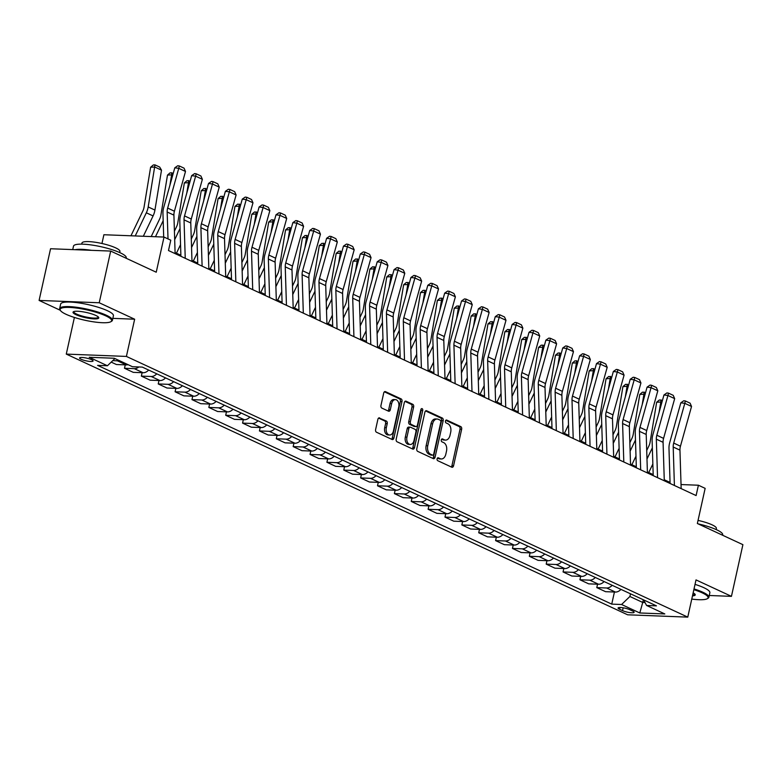 <?xml version="1.0" encoding="UTF-8"?>
<svg xmlns="http://www.w3.org/2000/svg" width="782" height="782" viewBox="0 0 782 782"><rect width="100%" height="100%" fill="white"/><g stroke="black" fill="none" stroke-linecap="round" stroke-linejoin="round"><path stroke-width="1.17" d="M437.099 458.819A1.486 0.978 92.2 0 0 437.705 460.666L451.781 467.206A2.121 1.398 92.2 0 0 452.152 467.294A2.121 1.398 92.2 0 0 453.56 465.789L461.654 429.259A2.121 1.398 92.2 0 0 460.784 426.61L446.708 420.071A1.486 0.978 92.2 0 0 446.454 420.012A1.486 0.978 92.2 0 0 445.466 421.068A1.486 0.978 92.2 0 0 446.082 422.915L447.9 423.766A6.794 4.477 92.2 0 1 450.696 432.221L450.021 435.271A6.794 4.477 92.2 0 1 445.525 440.09A6.794 4.477 92.2 0 1 444.342 439.797L442.524 438.946A1.486 0.978 92.2 0 0 442.27 438.888A1.486 0.978 92.2 0 0 441.283 439.943A1.486 0.978 92.2 0 0 441.889 441.791L443.717 442.641A6.794 4.477 92.2 0 1 446.512 451.097L445.838 454.147A6.794 4.477 92.2 0 1 441.341 458.966A6.794 4.477 92.2 0 1 440.158 458.672L438.34 457.822A1.486 0.978 92.2 0 0 438.076 457.763A1.486 0.978 92.2 0 0 437.099 458.819M81.133 359.27A6.921 1.378 -167.5 0 0 88.483 361.274A6.921 1.378 -167.5 0 0 93.087 360.971A6.921 1.378 -167.5 0 0 91.533 359.671A6.921 1.378 -167.5 0 0 84.173 357.677A6.921 1.378 -167.5 0 0 79.578 357.98A6.921 1.378 -167.5 0 0 81.133 359.27M379.651 417.92A2.121 1.398 92.2 0 0 379.28 417.832A2.121 1.398 92.2 0 0 377.882 419.338L375.604 429.592A2.121 1.398 92.2 0 0 376.484 432.231L392.114 439.494A2.121 1.398 92.2 0 0 392.476 439.582A2.121 1.398 92.2 0 0 393.884 438.076L401.987 401.547A2.121 1.398 92.2 0 0 401.107 398.898L385.477 391.645A2.121 1.398 92.2 0 0 385.115 391.547A2.121 1.398 92.2 0 0 383.708 393.053L380.961 405.438A2.121 1.398 92.2 0 0 381.831 408.077L388.527 411.185A2.121 1.398 92.2 0 0 388.889 411.273A2.121 1.398 92.2 0 0 390.296 409.768L391.655 403.629A5.679 3.734 92.2 0 1 395.418 399.612A5.679 3.734 92.2 0 1 398.742 406.923L393.414 430.98A5.679 3.734 92.2 0 1 389.651 434.997A5.679 3.734 92.2 0 1 386.328 427.686L387.217 423.678A2.121 1.398 92.2 0 0 386.337 421.029L378.908 417.901M709.264 595.493L731.444 596.353L742.9 544.663L697.358 523.51L705.149 488.359L698.404 485.221L696.107 495.563L168.482 250.533L170.779 240.201L164.025 237.063L103.898 234.737L101.953 243.495M112.843 318.362L134.651 319.212L99.226 302.761L110.692 251.071L156.234 272.214L164.025 237.063M134.651 319.212L126.401 356.426L687.769 617.125L627.633 614.799L66.275 354.099L126.401 356.426M731.444 596.353L696.019 579.902L687.769 617.125M416.796 448.721A2.121 1.398 92.2 0 0 417.676 451.361L433.306 458.623A2.121 1.398 92.2 0 0 433.668 458.711A2.121 1.398 92.2 0 0 435.075 457.206L443.179 420.677A2.121 1.398 92.2 0 0 442.299 418.028L426.669 410.775A2.121 1.398 92.2 0 0 426.307 410.677A2.121 1.398 92.2 0 0 424.9 412.182L416.796 448.721M412.71 449.054L397.08 441.801A2.121 1.398 92.2 0 1 396.2 439.152L404.304 402.622A2.121 1.398 92.2 0 1 405.711 401.117A2.121 1.398 92.2 0 1 406.073 401.205L412.769 404.314A2.121 1.398 92.2 0 1 413.639 406.953L410.355 421.772A2.121 1.398 92.2 0 0 411.234 424.421L415.662 426.483A2.121 1.398 92.2 0 0 416.034 426.571A2.121 1.398 92.2 0 0 417.441 425.066L420.863 409.641A1.486 0.978 92.2 0 1 421.85 408.585A1.486 0.978 92.2 0 1 422.72 410.501L414.48 447.646A2.121 1.398 92.2 0 1 413.072 449.151A2.121 1.398 92.2 0 1 412.71 449.054M99.226 302.761L39.1 300.435L50.556 248.744L110.692 251.071M632.628 611.025L629.657 609.647A6.696 1.339 -167.5 0 0 622.531 607.712A6.696 1.339 -167.5 0 0 618.073 608.005A6.696 1.339 -167.5 0 0 619.579 609.256L622.55 610.634A6.696 1.339 -167.5 0 0 629.676 612.57A6.696 1.339 -167.5 0 0 634.134 612.277A6.696 1.339 -167.5 0 0 632.628 611.025M643.527 599.862L646.597 605.473L656.43 605.855L142.295 367.1L132.461 366.719L114.25 358.254L89.216 357.286L107.437 365.751L97.603 365.37L611.739 604.124L621.573 604.506L629.911 596.49L630.497 593.812M646.597 605.473L664.817 613.938L639.793 612.971L621.573 604.506M74.398 317.453L66.275 354.099M39.1 300.435L60.292 310.278M670.047 482.435L664.26 479.747M653.185 474.606L647.388 471.908M636.313 466.766L630.517 464.078M619.442 458.936L613.655 456.248M602.58 451.106L596.783 448.409M585.708 443.267L579.912 440.579M568.846 435.437L563.05 432.749M551.975 427.607L546.178 424.909M535.103 419.768L529.316 417.08M518.241 411.938L512.445 409.25M501.37 404.099L495.573 401.41M484.508 396.269L478.711 393.581M467.636 388.439L461.839 385.741M450.764 380.599L444.978 377.911M433.902 372.77L428.106 370.082M417.031 364.94L411.234 362.242M400.159 357.1L394.372 354.412M383.297 349.271L377.501 346.582M366.426 341.441L360.629 338.743M349.564 333.601L343.767 330.913M332.692 325.771L326.896 323.083M315.82 317.932L310.034 315.244M298.959 310.102L293.162 307.414M282.087 302.272L276.29 299.574M265.225 294.433L259.428 291.745M248.353 286.603L242.557 283.915M231.482 278.773L225.695 276.075M214.62 270.934L208.823 268.246M197.748 263.104L191.952 260.416M180.877 255.274L175.09 252.576M698.404 485.221L681.024 484.557M643.322 599.765L642.726 602.443L644.984 602.531M629.911 596.49L642.726 602.443L639.793 612.971M614.427 592.023L611.739 604.124M597.556 584.193L596.793 587.614L605.571 591.681L615.405 592.062A8.651 6.276 -65.1 0 0 620.957 589.384M580.684 576.363L579.931 579.775L588.699 583.851L598.533 584.232A8.651 6.276 -65.1 0 0 604.095 581.554M563.822 568.524L563.06 571.945L571.828 576.021L581.661 576.402A8.651 6.276 -65.1 0 0 587.223 573.714M546.95 560.694L546.198 564.115L554.966 568.182L564.799 568.563A8.651 6.276 -65.1 0 0 570.352 565.885M530.079 552.864L529.326 556.276L538.094 560.352L547.928 560.733A8.651 6.276 -65.1 0 0 553.49 558.055M513.217 545.025L512.454 548.446L521.232 552.522L531.056 552.894A8.651 6.276 -65.1 0 0 536.618 550.215M496.345 537.195L495.593 540.606L504.361 544.683L514.194 545.064A8.651 6.276 -65.1 0 0 519.756 542.385M479.483 529.355L478.721 532.777L487.489 536.853L497.323 537.234A8.651 6.276 -65.1 0 0 502.885 534.556M462.612 521.526L461.849 524.947L470.627 529.013L480.461 529.394A8.651 6.276 -65.1 0 0 486.013 526.716M445.74 513.696L444.987 517.107L453.755 521.183L463.589 521.565A8.651 6.276 -65.1 0 0 469.151 518.886M428.878 505.856L428.116 509.278L436.894 513.354L446.718 513.735A8.651 6.276 -65.1 0 0 452.279 511.057M412.006 498.026L411.254 501.448L420.022 505.514L429.856 505.895A8.651 6.276 -65.1 0 0 435.408 503.217M395.145 490.197L394.382 493.608L403.15 497.684L412.984 498.066A8.651 6.276 -65.1 0 0 418.546 495.387M378.273 482.357L377.51 485.778L386.288 489.855L396.122 490.236A8.651 6.276 -65.1 0 0 401.674 487.548M361.401 474.527L360.649 477.949L369.417 482.015L379.25 482.396A8.651 6.276 -65.1 0 0 384.812 479.718M344.539 466.698L343.777 470.109L352.545 474.185L362.379 474.566A8.651 6.276 -65.1 0 0 367.941 471.888M327.668 458.858L326.915 462.279L335.683 466.355L345.517 466.727A8.651 6.276 -65.1 0 0 351.069 464.049M310.796 451.028L310.043 454.44L318.812 458.516L328.645 458.897A8.651 6.276 -65.1 0 0 334.207 456.219M293.934 443.189L293.172 446.61L301.95 450.686L311.774 451.067A8.651 6.276 -65.1 0 0 317.336 448.389M277.063 435.359L276.31 438.78L285.078 442.847L294.912 443.228A8.651 6.276 -65.1 0 0 300.474 440.549M260.201 427.529L259.438 430.941L268.206 435.017L278.04 435.398A8.651 6.276 -65.1 0 0 283.602 432.72M243.329 419.69L242.567 423.111L251.345 427.187L261.178 427.568A8.651 6.276 -65.1 0 0 266.73 424.89M226.457 411.86L225.705 415.281L234.473 419.348L244.307 419.729A8.651 6.276 -65.1 0 0 249.869 417.05M209.596 404.03L208.833 407.442L217.611 411.518L227.435 411.899A8.651 6.276 -65.1 0 0 232.997 409.221M192.724 396.191L191.971 399.612L200.739 403.688L210.573 404.069A8.651 6.276 -65.1 0 0 216.125 401.381M175.852 388.361L175.1 391.782L183.868 395.848L193.701 396.23A8.651 6.276 -65.1 0 0 199.263 393.551M158.99 380.531L158.228 383.942L167.006 388.019L176.84 388.4A8.651 6.276 -65.1 0 0 182.392 385.722M142.119 372.691L141.366 376.113L150.134 380.179L159.968 380.56A8.651 6.276 -65.1 0 0 165.53 377.882M125.257 364.862L124.494 368.273L133.263 372.349L143.096 372.731A8.651 6.276 -65.1 0 0 148.658 370.052M111.22 362.115L116.401 364.52L126.234 364.901A8.651 6.276 -65.1 0 0 128.043 364.666M596.793 587.614L606.627 587.996A8.651 6.276 -65.1 0 0 612.189 585.307M579.931 579.775L589.765 580.156A8.651 6.276 -65.1 0 0 595.317 577.478M563.06 571.945L572.893 572.326A8.651 6.276 -65.1 0 0 578.455 569.648M546.198 564.115L556.022 564.487A8.651 6.276 -65.1 0 0 561.584 561.808M529.326 556.276L539.16 556.657A8.651 6.276 -65.1 0 0 544.712 553.979M512.454 548.446L522.288 548.827A8.651 6.276 -65.1 0 0 527.85 546.149M495.593 540.606L505.426 540.988A8.651 6.276 -65.1 0 0 510.978 538.309M478.721 532.777L488.555 533.158A8.651 6.276 -65.1 0 0 494.116 530.479M461.849 524.947L471.683 525.328A8.651 6.276 -65.1 0 0 477.245 522.65M444.987 517.107L454.821 517.489A8.651 6.276 -65.1 0 0 460.373 514.81M428.116 509.278L437.949 509.659A8.651 6.276 -65.1 0 0 443.511 506.98M411.254 501.448L421.078 501.829A8.651 6.276 -65.1 0 0 426.64 499.141M394.382 493.608L404.216 493.989A8.651 6.276 -65.1 0 0 409.778 491.311M377.51 485.778L387.344 486.16A8.651 6.276 -65.1 0 0 392.906 483.481M360.649 477.949L370.482 478.32A8.651 6.276 -65.1 0 0 376.034 475.642M343.777 470.109L353.611 470.49A8.651 6.276 -65.1 0 0 359.173 467.812M326.915 462.279L336.739 462.661A8.651 6.276 -65.1 0 0 342.301 459.982M310.043 454.44L319.877 454.821A8.651 6.276 -65.1 0 0 325.429 452.143M293.172 446.61L303.005 446.991A8.651 6.276 -65.1 0 0 308.567 444.313M276.31 438.78L286.144 439.161A8.651 6.276 -65.1 0 0 291.696 436.483M259.438 430.941L269.272 431.322A8.651 6.276 -65.1 0 0 274.834 428.644M242.567 423.111L252.4 423.492A8.651 6.276 -65.1 0 0 257.962 420.814M225.705 415.281L235.538 415.662A8.651 6.276 -65.1 0 0 241.091 412.974M208.833 407.442L218.667 407.823A8.651 6.276 -65.1 0 0 224.229 405.144M191.971 399.612L201.795 399.993A8.651 6.276 -65.1 0 0 207.357 397.315M175.1 391.782L184.933 392.153A8.651 6.276 -65.1 0 0 190.495 389.475M158.228 383.942L168.062 384.324A8.651 6.276 -65.1 0 0 173.624 381.645M141.366 376.113L151.2 376.494A8.651 6.276 -65.1 0 0 156.752 373.816M124.494 368.273L134.328 368.654A8.651 6.276 -65.1 0 0 138.834 366.963M112.745 360.639L117.456 360.825A8.651 6.276 -65.1 0 0 119.265 360.59M114.905 358.567L107.437 365.751M437.431 458.096L438.536 458.604A6.794 4.477 92.2 0 0 439.709 458.897L441.341 458.966M445.525 440.09L443.893 440.022A6.794 4.477 92.2 0 1 442.72 439.728L441.615 439.22M451.253 466.962A2.121 1.398 92.2 0 0 451.928 465.73L460.031 429.191A2.121 1.398 92.2 0 0 459.151 426.552L445.799 420.345M432.778 458.379A2.121 1.398 92.2 0 0 433.453 457.147L441.556 420.608A2.121 1.398 92.2 0 0 440.677 417.969L425.574 410.951M432.475 455.104A1.486 0.978 92.2 0 0 432.729 455.163A1.486 0.978 92.2 0 0 433.717 454.117L440.833 422.045A1.486 0.978 92.2 0 0 440.217 420.198L438.291 419.299A6.794 4.477 92.2 0 0 437.118 419.015A6.794 4.477 92.2 0 0 432.612 423.824L427.754 445.75A6.794 4.477 92.2 0 0 430.559 454.215L432.475 455.104L430.853 455.046A1.486 0.978 92.2 0 0 431.107 455.104A1.486 0.978 92.2 0 0 431.371 455.065M437.118 419.015L435.496 418.947A6.794 4.477 92.2 0 0 430.99 423.766L432.612 423.824M430.853 455.046L428.927 454.147A6.794 4.477 92.2 0 1 426.131 445.681L430.99 423.766M404.978 401.391L411.137 404.245L412.769 404.314M414.783 426.444A2.121 1.398 92.2 0 1 414.411 426.503A2.121 1.398 92.2 0 1 414.04 426.415L409.602 424.352A2.121 1.398 92.2 0 1 408.732 421.713L412.016 406.894A2.121 1.398 92.2 0 0 411.137 404.245M412.182 448.809A2.121 1.398 92.2 0 0 412.857 447.578L421.087 410.433A1.486 0.978 92.2 0 0 421.009 409.211M406.943 437.148A5.679 3.734 92.2 0 0 410.267 444.469A5.679 3.734 92.2 0 0 414.03 440.442L415.916 431.967A2.121 1.398 92.2 0 0 415.037 429.318L410.599 427.255A2.121 1.398 92.2 0 0 410.227 427.168A2.121 1.398 92.2 0 0 408.83 428.673L406.943 437.148L405.32 437.089A5.679 3.734 92.2 0 0 408.644 444.401L410.267 444.469M408.976 427.197A2.121 1.398 92.2 0 0 408.605 427.109A2.121 1.398 92.2 0 0 407.197 428.614L408.83 428.673M405.32 437.089L407.197 428.614M389.651 434.997L388.028 434.939A5.679 3.734 92.2 0 1 384.705 427.617L385.594 423.609A2.121 1.398 92.2 0 0 384.715 420.97L378.556 418.106M395.418 399.612L393.796 399.543A5.679 3.734 92.2 0 0 390.032 403.571L391.655 403.629M387.999 410.941A2.121 1.398 92.2 0 0 388.674 409.709L390.032 403.571M391.577 439.249A2.121 1.398 92.2 0 0 392.261 438.018L400.355 401.479A2.121 1.398 92.2 0 0 399.485 398.84L384.382 391.821M652.853 464L648.747 472.543M652.344 447.851L646.988 459.024M661.846 402.515L660.79 402.026L659.079 412.427M661.005 399.876L660.79 402.026L656.655 402.241L659.353 399.964L662.403 400.531M646.714 450.52L648.855 446.063A10.811 7.84 -65.1 0 0 650.096 442.162L656.655 402.241M674.407 485.485L673.204 447.011A10.811 7.84 114.9 0 1 673.703 443.071L684.797 403.336L680.829 402.808L669.734 442.544A16.207 11.759 -65.1 0 0 668.981 448.448L670.086 483.481M681.161 488.623L679.949 450.139A10.811 7.84 114.9 0 1 680.448 446.209L691.542 406.464L684.797 403.336L685.364 400.971L690.086 403.16L691.542 406.464M680.829 402.808L683.771 400.755L685.364 400.971M635.981 456.16L631.885 464.713M635.473 440.022L630.116 451.194M644.984 394.685L643.928 394.196L642.217 404.597M644.143 392.046L643.928 394.196L639.793 394.411L642.481 392.134L645.541 392.691M629.852 442.69L631.983 438.233A10.811 7.84 -65.1 0 0 633.225 434.333L639.793 394.411M619.109 448.33L615.014 456.874M618.611 432.192L613.244 443.365M628.112 386.855L627.056 386.367L625.346 396.757M627.272 384.206L627.056 386.367L622.922 386.582L625.62 384.294L628.669 384.861M612.98 434.851L615.121 430.403A10.811 7.84 -65.1 0 0 616.363 426.493L622.922 386.582M602.248 440.501L598.142 449.044M601.739 424.352L596.383 435.525M611.25 379.016L610.195 378.527L608.484 388.928M610.4 376.377L610.195 378.527L606.06 378.742L608.748 376.465L611.807 377.022M596.109 427.021L598.25 422.563A10.811 7.84 -65.1 0 0 599.491 418.663L606.06 378.742M657.545 477.655L656.333 439.171A10.811 7.84 114.9 0 1 656.831 435.242L667.926 395.497L663.957 394.969L652.862 434.714A16.207 11.759 -65.1 0 0 652.12 440.608L653.214 475.642M664.289 480.783L663.077 442.309A10.811 7.84 114.9 0 1 663.576 438.379L674.671 398.634L667.926 395.497L668.493 393.141L673.214 395.33L674.671 398.634M663.957 394.969L666.909 392.926L668.493 393.141M640.673 469.816L639.471 431.341A10.811 7.84 114.9 0 1 639.969 427.412L651.054 387.667L647.085 387.139L635.991 426.874A16.207 11.759 -65.1 0 0 635.248 432.778L636.343 467.812M647.418 472.954L646.215 434.479A10.811 7.84 114.9 0 1 646.714 430.54L657.809 390.805L651.054 387.667L651.631 385.301L656.352 387.501L657.809 390.805M647.085 387.139L650.038 385.086L651.631 385.301M623.801 461.986L622.599 423.512A10.811 7.84 114.9 0 1 623.098 419.572L634.192 379.837L630.224 379.299L619.129 419.044A16.207 11.759 -65.1 0 0 618.376 424.949L619.481 459.982M630.556 465.124L629.344 426.64A10.811 7.84 114.9 0 1 629.842 422.71L640.937 382.965L634.192 379.837L634.759 377.471L639.481 379.661L640.937 382.965M630.224 379.299L633.176 377.256L634.759 377.471M585.376 432.661L581.28 441.214M584.868 416.523L579.511 427.695M594.379 371.186L593.323 370.697L591.612 381.098M593.538 368.547L593.323 370.697L589.188 370.912L591.886 368.625L594.936 369.192M579.247 419.191L581.378 414.734A10.811 7.84 -65.1 0 0 582.619 410.824L589.188 370.912M606.94 454.156L605.727 415.672A10.811 7.84 114.9 0 1 606.226 411.743L617.321 371.997L613.352 371.47L602.257 411.215A16.207 11.759 -65.1 0 0 601.514 417.109L602.609 452.143M613.684 457.284L612.482 418.81A10.811 7.84 114.9 0 1 612.98 414.88L624.075 375.135L617.321 371.997L617.888 369.632L622.619 371.831L624.075 375.135M613.352 371.47L616.304 369.427L617.888 369.632M691.767 599.08A26.373 5.269 -167.5 0 0 707.319 598.689A26.373 5.269 -167.5 0 0 702.177 592.824A26.373 5.269 -167.5 0 0 693.849 589.677M694.015 588.914A27.018 5.396 12.5 0 1 702.803 592.218A27.018 5.396 12.5 0 1 708.863 597.282A27.018 5.396 12.5 0 1 708.072 598.24L707.319 598.689M698.091 523.852A27.018 5.396 12.5 0 1 716.644 529.776A27.018 5.396 12.5 0 1 722.705 534.839L722.617 535.24M698.043 520.401A19.452 3.89 12.5 0 1 712.011 524.8A19.452 3.89 12.5 0 1 716.38 528.446L716.136 529.541M695.032 584.369A27.018 5.396 12.5 0 1 703.81 587.673A27.018 5.396 12.5 0 1 709.87 592.736L708.863 597.282M693.145 592.873A13.186 2.639 12.5 0 1 695.071 594.33A13.186 2.639 12.5 0 1 692.481 595.874M692.666 595.024A12.541 2.502 -167.5 0 0 694.729 594.154A12.541 2.502 -167.5 0 0 694.729 593.939M66.069 314.305A26.373 5.269 -167.5 0 0 91.562 321.529A26.373 5.269 -167.5 0 0 110.868 321.705A26.373 5.269 -167.5 0 0 105.726 315.84A26.373 5.269 -167.5 0 0 75.228 307.893A26.373 5.269 -167.5 0 0 60.458 310.532A26.373 5.269 -167.5 0 0 66.069 314.305M60.458 310.532L59.97 309.799A27.018 5.396 12.5 0 1 59.657 308.597A27.018 5.396 12.5 0 1 77.623 307.424A27.018 5.396 12.5 0 1 106.352 315.234A27.018 5.396 12.5 0 1 112.413 320.297A27.018 5.396 12.5 0 1 111.621 321.246L110.868 321.705M75.981 314.687A13.186 2.639 12.5 0 1 73.41 311.754A13.186 2.639 12.5 0 1 83.068 311.842A13.186 2.639 12.5 0 1 95.815 315.449A13.186 2.639 12.5 0 1 98.62 317.336A13.186 2.639 12.5 0 1 91.24 318.655A13.186 2.639 12.5 0 1 75.981 314.687M73.879 311.539A12.541 2.502 -167.5 0 0 73.801 311.735A12.541 2.502 -167.5 0 0 76.607 314.081A12.541 2.502 -167.5 0 0 89.94 317.707A12.541 2.502 -167.5 0 0 98.278 317.16A12.541 2.502 -167.5 0 0 98.278 316.954M72.736 249.595L73.498 246.154A27.018 5.396 12.5 0 1 91.465 244.981A27.018 5.396 12.5 0 1 120.193 252.791A27.018 5.396 12.5 0 1 126.264 257.855L126.166 258.255M81.699 244.131L81.944 243.036A19.452 3.89 12.5 0 1 94.876 242.195A19.452 3.89 12.5 0 1 115.56 247.816A19.452 3.89 12.5 0 1 119.929 251.462L119.685 252.557M59.657 308.597L60.664 304.051A27.018 5.396 12.5 0 1 78.63 302.878A27.018 5.396 12.5 0 1 107.359 310.689A27.018 5.396 12.5 0 1 113.419 315.752L112.413 320.297M75.101 249.693A27.018 5.396 12.5 0 1 91.514 250.328M568.514 424.831L564.409 433.375M568.006 408.693L562.649 419.856M577.507 363.356L576.451 362.858L574.741 373.258M576.666 360.707L576.451 362.858L572.316 363.083L575.014 360.795L578.064 361.362M562.375 411.352L564.516 406.894A10.811 7.84 -65.1 0 0 565.757 402.994L572.316 363.083M551.642 417.002L547.537 425.545M551.134 400.853L545.777 412.026M560.645 355.517L559.589 355.028L557.879 365.429M559.804 352.877L559.589 355.028L555.455 355.243L558.143 352.965L561.202 353.523M545.513 403.522L547.644 399.064A10.811 7.84 -65.1 0 0 548.886 395.164L555.455 355.243M534.771 409.162L530.675 417.715M534.272 393.023L528.906 404.196M543.773 347.687L542.718 347.198L541.007 357.599M542.933 345.048L542.718 347.198L538.583 347.413L541.281 345.126L544.331 345.693M528.642 395.682L530.783 391.235A10.811 7.84 -65.1 0 0 532.014 387.325L538.583 347.413M517.909 401.332L513.803 409.876M517.401 385.184L512.044 396.357M526.912 339.847L525.856 339.359L524.145 349.759M526.061 337.208L525.856 339.359L521.711 339.574L524.409 337.296L527.459 337.863M511.77 387.852L513.911 383.395A10.811 7.84 -65.1 0 0 515.152 379.495L521.711 339.574M501.037 393.493L496.941 402.046M500.529 377.354L495.172 388.527M510.04 332.018L508.984 331.529L507.274 341.93M509.199 329.378L508.984 331.529L504.849 331.744L507.547 329.466L510.597 330.024M494.908 380.023L497.039 375.565A10.811 7.84 -65.1 0 0 498.281 371.665L504.849 331.744M590.068 446.317L588.866 407.842A10.811 7.84 114.9 0 1 589.364 403.913L600.459 364.168L596.49 363.64L585.395 403.375A16.207 11.759 -65.1 0 0 584.643 409.279L585.747 444.313M596.813 449.455L595.61 410.97A10.811 7.84 114.9 0 1 596.109 407.041L607.203 367.296L600.459 364.168L601.026 361.802L605.747 363.992L607.203 367.296M596.49 363.64L599.432 361.587L601.026 361.802M573.206 438.487L571.994 400.013A10.811 7.84 114.9 0 1 572.492 396.073L583.587 356.338L579.618 355.8L568.524 395.545A16.207 11.759 -65.1 0 0 567.781 401.44L568.876 436.473M579.951 441.625L578.739 403.141A10.811 7.84 114.9 0 1 579.237 399.211L590.332 359.466L583.587 356.338L584.154 353.972L588.875 356.162L590.332 359.466M579.618 355.8L582.57 353.757L584.154 353.972M556.334 430.657L555.132 392.173A10.811 7.84 114.9 0 1 555.621 388.243L566.715 348.498L562.747 347.97L551.652 387.716A16.207 11.759 -65.1 0 0 550.909 393.61L552.004 428.644M563.079 433.785L561.877 395.311A10.811 7.84 114.9 0 1 562.375 391.371L573.47 351.636L566.715 348.498L567.292 346.133L572.013 348.332L573.47 351.636M562.747 347.97L565.699 345.927L567.292 346.133M539.463 422.818L538.26 384.343A10.811 7.84 114.9 0 1 538.759 380.414L549.854 340.669L545.885 340.141L534.79 379.876A16.207 11.759 -65.1 0 0 534.038 385.78L535.142 420.814M546.217 425.955L545.005 387.471A10.811 7.84 114.9 0 1 545.504 383.542L556.598 343.797L549.854 340.669L550.42 338.303L555.142 340.493L556.598 343.797M545.885 340.141L548.827 338.088L550.42 338.303M522.601 414.988L521.389 376.504A10.811 7.84 114.9 0 1 521.887 372.574L532.982 332.829L529.013 332.301L517.919 372.046A16.207 11.759 -65.1 0 0 517.176 377.941L518.271 412.974M529.346 418.116L528.143 379.641A10.811 7.84 114.9 0 1 528.632 375.712L539.727 335.967L532.982 332.829L533.549 330.473L538.27 332.663L539.727 335.967M529.013 332.301L531.965 330.258L533.549 330.473M484.175 385.663L480.07 394.206M483.667 369.524L478.301 380.697M493.168 324.188L492.113 323.699L490.402 334.1M492.328 321.539L492.113 323.699L487.978 323.914L490.676 321.627L493.725 322.194M478.037 372.183L480.177 367.736A10.811 7.84 -65.1 0 0 481.419 363.825L487.978 323.914M505.729 407.158L504.527 368.674A10.811 7.84 114.9 0 1 505.025 364.744L516.12 324.999L512.142 324.471L501.057 364.217A16.207 11.759 -65.1 0 0 500.304 370.111L501.409 405.144M512.474 410.286L511.272 371.812A10.811 7.84 114.9 0 1 511.77 367.872L522.865 328.137L516.12 324.999L516.687 322.634L521.408 324.833L522.865 328.137M512.142 324.471L515.094 322.428L516.687 322.634M467.304 377.833L463.198 386.376M466.795 361.685L461.439 372.858M476.306 316.348L475.251 315.86L473.54 326.26M475.466 313.709L475.251 315.86L471.116 316.075L473.804 313.797L476.864 314.354M461.175 364.353L463.306 359.896A10.811 7.84 -65.1 0 0 464.547 355.996L471.116 316.075M488.867 399.319L487.655 360.844A10.811 7.84 114.9 0 1 488.154 356.905L499.248 317.169L495.28 316.642L484.185 356.377A16.207 11.759 -65.1 0 0 483.442 362.281L484.537 397.315M495.612 402.456L494.4 363.972A10.811 7.84 114.9 0 1 494.898 360.043L505.993 320.297L499.248 317.169L499.815 314.804L504.537 316.993L505.993 320.297M495.28 316.642L498.232 314.589L499.815 314.804M450.432 369.994L446.336 378.547M449.933 353.855L444.567 365.028M459.435 308.519L458.379 308.03L456.668 318.43M458.594 305.879L458.379 308.03L454.244 308.245L456.942 305.967L459.992 306.524M444.303 356.524L446.444 352.066A10.811 7.84 -65.1 0 0 447.675 348.166L454.244 308.245M471.996 391.489L470.784 353.005A10.811 7.84 114.9 0 1 471.282 349.075L482.377 309.33L478.408 308.802L467.313 348.547A16.207 11.759 -65.1 0 0 466.571 354.442L467.665 389.475M478.74 394.617L477.538 356.142A10.811 7.84 114.9 0 1 478.037 352.213L489.131 312.468L482.377 309.33L482.944 306.974L487.675 309.164L489.131 312.468M478.408 308.802L481.36 306.759L482.944 306.974M433.57 362.164L429.465 370.707M433.062 346.025L427.705 357.188M442.563 300.689L441.507 300.19L439.797 310.591M441.722 298.04L441.507 300.19L437.373 300.415L440.07 298.128L443.12 298.695M427.431 348.684L429.572 344.236A10.811 7.84 -65.1 0 0 430.814 340.326L437.373 300.415M455.124 383.649L453.922 345.175A10.811 7.84 114.9 0 1 454.42 341.245L465.515 301.5L461.546 300.972L450.452 340.708A16.207 11.759 -65.1 0 0 449.699 346.612L450.803 381.645M461.879 386.787L460.666 348.303A10.811 7.84 114.9 0 1 461.165 344.373L472.26 304.638L465.515 301.5L466.082 299.135L470.803 301.334L472.26 304.638M461.546 300.972L464.488 298.92L466.082 299.135M416.698 354.334L412.603 362.877M416.19 338.186L410.833 349.358M425.701 292.849L424.646 292.36L422.935 302.761M424.861 290.21L424.646 292.36L420.511 292.576L423.199 290.298L426.258 290.855M410.57 340.854L412.7 336.397A10.811 7.84 -65.1 0 0 413.942 332.497L420.511 292.576M438.262 375.819L437.05 337.345A10.811 7.84 114.9 0 1 437.549 333.406L448.643 293.67L444.675 293.133L433.58 332.878A16.207 11.759 -65.1 0 0 432.837 338.782L433.932 373.816M445.007 378.957L443.795 340.473A10.811 7.84 114.9 0 1 444.293 336.543L455.388 296.798L448.643 293.67L449.21 291.305L453.931 293.494L455.388 296.798M444.675 293.133L447.627 291.09L449.21 291.305M399.827 346.494L395.731 355.048M399.328 330.356L393.962 341.529M408.83 285.019L407.774 284.531L406.063 294.931M407.989 282.38L407.774 284.531L403.639 284.746L406.337 282.458L409.387 283.025M393.698 333.015L395.839 328.567A10.811 7.84 -65.1 0 0 397.07 324.657L403.639 284.746M421.39 367.99L420.188 329.505A10.811 7.84 114.9 0 1 420.687 325.576L431.772 285.831L427.803 285.303L416.708 325.048A16.207 11.759 -65.1 0 0 415.965 330.942L417.06 365.976M428.135 371.118L426.933 332.643A10.811 7.84 114.9 0 1 427.431 328.704L438.526 288.969L431.772 285.831L432.348 283.465L437.07 285.665L438.526 288.969M427.803 285.303L430.755 283.26L432.348 283.465M382.965 338.665L378.859 347.208M382.457 322.526L377.1 333.689M391.968 277.19L390.912 276.691L389.201 287.092M391.117 274.541L390.912 276.691L386.777 276.916L389.465 274.629L392.515 275.196M376.826 325.185L378.967 320.728A10.811 7.84 -65.1 0 0 380.208 316.827L386.777 276.916M366.093 330.835L361.998 339.378M365.585 314.687L360.228 325.859M375.096 269.35L374.04 268.861L372.33 279.262M374.255 266.711L374.04 268.861L369.906 269.076L372.603 266.799L375.653 267.356M359.964 317.355L362.095 312.898A10.811 7.84 -65.1 0 0 363.337 308.998L369.906 269.076M349.231 322.995L345.126 331.548M348.723 306.857L343.366 318.03M358.224 261.52L357.169 261.032L355.458 271.432M357.384 258.881L357.169 261.032L353.034 261.247L355.732 258.959L358.782 259.526M343.093 309.516L345.233 305.068A10.811 7.84 -65.1 0 0 346.475 301.158L353.034 261.247M332.36 315.166L328.254 323.709M331.851 299.017L326.495 310.19M341.363 253.681L340.307 253.192L338.596 263.593M340.522 251.042L340.307 253.192L336.172 253.407L338.86 251.13L341.92 251.696M326.231 301.686L328.362 297.228A10.811 7.84 -65.1 0 0 329.603 293.328L336.172 253.407M315.488 307.326L311.392 315.879M314.99 291.187L309.623 302.36M324.491 245.851L323.435 245.362L321.725 255.763M323.65 243.212L323.435 245.362L319.3 245.577L321.998 243.3L325.048 243.857M309.359 293.856L311.5 289.399A10.811 7.84 -65.1 0 0 312.732 285.498L319.3 245.577M298.626 299.496L294.521 308.04M298.118 283.358L292.761 294.531M307.619 238.021L306.564 237.532L304.853 247.933M306.779 235.372L306.564 237.532L302.429 237.748L305.127 235.46L308.176 236.027M292.488 286.017L294.628 281.569A10.811 7.84 -65.1 0 0 295.87 277.659L302.429 237.748M281.755 291.666L277.659 300.21M281.246 275.518L275.89 286.691M290.757 230.182L289.702 229.693L287.991 240.094M289.917 227.542L289.702 229.693L285.567 229.908L288.265 227.63L291.315 228.188M275.626 278.187L277.757 273.729A10.811 7.84 -65.1 0 0 278.998 269.829L285.567 229.908M264.893 283.827L260.787 292.38M264.384 267.688L259.018 278.861M273.886 222.352L272.83 221.863L271.119 232.264M273.045 219.713L272.83 221.863L268.695 222.078L271.393 219.801L274.443 220.358M258.754 270.357L260.895 265.9A10.811 7.84 -65.1 0 0 262.136 261.999L268.695 222.078M404.519 360.15L403.317 321.676A10.811 7.84 114.9 0 1 403.815 317.746L414.91 278.001L410.941 277.473L399.846 317.209A16.207 11.759 -65.1 0 0 399.094 323.113L400.198 358.146M411.273 363.288L410.061 324.804A10.811 7.84 114.9 0 1 410.56 320.874L421.654 281.129L414.91 278.001L415.477 275.635L420.198 277.825L421.654 281.129M410.941 277.473L413.893 275.42L415.477 275.635M387.657 352.32L386.445 313.836A10.811 7.84 114.9 0 1 386.943 309.907L398.038 270.171L394.069 269.634L382.975 309.379A16.207 11.759 -65.1 0 0 382.232 315.273L383.327 350.307M394.402 355.458L393.199 316.974A10.811 7.84 114.9 0 1 393.698 313.044L404.783 273.299L398.038 270.171L398.605 267.806L403.336 269.995L404.783 273.299M394.069 269.634L397.021 267.591L398.605 267.806M370.785 344.491L369.583 306.006A10.811 7.84 114.9 0 1 370.082 302.077L381.176 262.332L377.207 261.804L366.113 301.549A16.207 11.759 -65.1 0 0 365.36 307.443L366.465 342.477M377.53 347.619L376.328 309.144A10.811 7.84 114.9 0 1 376.826 305.205L387.921 265.469L381.176 262.332L381.743 259.966L386.464 262.166L387.921 265.469M377.207 261.804L380.15 259.761L381.743 259.966M353.923 336.651L352.711 298.177A10.811 7.84 114.9 0 1 353.21 294.237L364.304 254.502L360.336 253.974L349.241 293.709A16.207 11.759 -65.1 0 0 348.498 299.614L349.593 334.647M360.668 339.789L359.456 301.305A10.811 7.84 114.9 0 1 359.955 297.375L371.049 257.63L364.304 254.502L364.871 252.136L369.593 254.326L371.049 257.63M360.336 253.974L363.288 251.921L364.871 252.136M337.052 328.821L335.849 290.337A10.811 7.84 114.9 0 1 336.338 286.408L347.433 246.662L343.464 246.135L332.37 285.88A16.207 11.759 -65.1 0 0 331.627 291.774L332.721 326.808M343.797 331.949L342.594 293.475A10.811 7.84 114.9 0 1 343.093 289.545L354.187 249.8L347.433 246.662L348 244.307L352.731 246.496L354.187 249.8M343.464 246.135L346.416 244.092L348 244.307M320.18 320.991L318.978 282.507A10.811 7.84 114.9 0 1 319.476 278.578L330.571 238.833L326.602 238.305L315.508 278.05A16.207 11.759 -65.1 0 0 314.755 283.944L315.86 318.978M326.935 324.119L325.723 285.645A10.811 7.84 114.9 0 1 326.221 281.706L337.316 241.97L330.571 238.833L331.138 236.467L335.859 238.666L337.316 241.97M326.602 238.305L329.545 236.262L331.138 236.467M303.318 313.152L302.106 274.678A10.811 7.84 114.9 0 1 302.605 270.738L313.699 231.003L309.731 230.475L298.636 270.21A16.207 11.759 -65.1 0 0 297.893 276.114L298.988 311.148M310.063 316.29L308.861 277.805A10.811 7.84 114.9 0 1 309.349 273.876L320.444 234.131L313.699 231.003L314.266 228.637L318.988 230.827L320.444 234.131M309.731 230.475L312.683 228.422L314.266 228.637M286.447 305.322L285.244 266.838A10.811 7.84 114.9 0 1 285.743 262.908L296.837 223.163L292.859 222.635L281.764 262.381A16.207 11.759 -65.1 0 0 281.021 268.275L282.116 303.308M293.191 308.45L291.989 269.976A10.811 7.84 114.9 0 1 292.488 266.046L303.582 226.301L296.837 223.163L297.404 220.807L302.126 222.997L303.582 226.301M292.859 222.635L295.811 220.592L297.404 220.807M248.021 275.997L243.916 284.54M247.513 259.859L242.156 271.022M257.024 214.522L255.968 214.024L254.258 224.424M256.173 211.873L255.968 214.024L251.833 214.248L254.521 211.961L257.581 212.528M241.892 262.517L244.023 258.07A10.811 7.84 -65.1 0 0 245.265 254.16L251.833 214.248M269.575 297.483L268.373 259.008A10.811 7.84 114.9 0 1 268.871 255.079L279.966 215.333L275.997 214.806L264.903 254.541A16.207 11.759 -65.1 0 0 264.15 260.445L265.254 295.479M276.329 300.62L275.117 262.136A10.811 7.84 114.9 0 1 275.616 258.207L286.711 218.471L279.966 215.333L280.533 212.968L285.254 215.167L286.711 218.471M275.997 214.806L278.949 212.753L280.533 212.968M231.149 268.167L227.054 276.711M230.641 252.019L225.284 263.192M240.152 206.683L239.096 206.194L237.386 216.594M239.312 204.043L239.096 206.194L234.962 206.409L237.66 204.131L240.709 204.689M225.02 254.688L227.161 250.23A10.811 7.84 -65.1 0 0 228.393 246.33L234.962 206.409M252.713 289.653L251.501 251.178A10.811 7.84 114.9 0 1 252 247.239L263.094 207.504L259.125 206.966L248.031 246.711A16.207 11.759 -65.1 0 0 247.288 252.615L248.383 287.649M259.458 292.791L258.255 254.306A10.811 7.84 114.9 0 1 258.754 250.377L269.849 210.632L263.094 207.504L263.661 205.138L268.392 207.328L269.849 210.632M259.125 206.966L262.078 204.923L263.661 205.138M214.288 260.328L210.182 268.881M213.779 244.189L208.423 255.362M223.281 198.853L222.225 198.364L220.514 208.765M222.44 196.214L222.225 198.364L218.09 198.579L220.788 196.292L223.838 196.859M208.149 246.848L210.29 242.4A10.811 7.84 -65.1 0 0 211.531 238.49L218.09 198.579M235.841 281.823L234.639 243.339A10.811 7.84 114.9 0 1 235.138 239.409L246.232 199.664L242.264 199.136L231.169 238.881A16.207 11.759 -65.1 0 0 230.416 244.776L231.521 279.809M242.586 284.951L241.384 246.477A10.811 7.84 114.9 0 1 241.882 242.537L252.977 202.802L246.232 199.664L246.799 197.299L251.521 199.498L252.977 202.802M242.264 199.136L245.206 197.093L246.799 197.299M197.416 252.498L193.32 261.041M196.908 236.36L191.551 247.523M206.419 191.023L205.363 190.525L203.652 200.925M205.578 188.374L205.363 190.525L201.228 190.74L203.916 188.462L206.976 189.029M191.287 239.018L193.418 234.561A10.811 7.84 -65.1 0 0 194.659 230.661L201.228 190.74M218.98 273.983L217.767 235.509A10.811 7.84 114.9 0 1 218.266 231.58L229.361 191.834L225.392 191.307L214.297 231.042A16.207 11.759 -65.1 0 0 213.554 236.946L214.649 271.98M225.724 277.121L224.512 238.637A10.811 7.84 114.9 0 1 225.011 234.708L236.105 194.962L229.361 191.834L229.928 189.469L234.649 191.658L236.105 194.962M225.392 191.307L228.344 189.254L229.928 189.469M180.544 244.668L176.449 253.212M180.046 228.52L174.679 239.693M189.547 183.184L188.491 182.695L186.781 193.095M188.706 180.544L188.491 182.695L184.357 182.91L187.054 180.632L190.104 181.189M174.415 231.189L176.556 226.731A10.811 7.84 -65.1 0 0 177.788 222.831L184.357 182.91M202.108 266.154L200.906 227.67A10.811 7.84 114.9 0 1 201.404 223.74L212.489 184.005L208.52 183.467L197.426 223.212A16.207 11.759 -65.1 0 0 196.683 229.106L197.778 264.14M208.853 269.291L207.65 230.807A10.811 7.84 114.9 0 1 208.149 226.878L219.243 187.133L212.489 184.005L213.066 181.639L217.787 183.829L219.243 187.133M208.52 183.467L211.472 181.424L213.066 181.639M163.174 220.69L155.471 236.731M172.685 175.354L171.629 174.865L169.919 185.266M171.835 172.705L171.629 174.865L167.495 175.08L170.183 172.793L173.233 173.36M151.209 236.565L159.684 218.901A10.811 7.84 -65.1 0 0 160.926 214.991L167.495 175.08M185.236 258.324L184.034 219.84A10.811 7.84 114.9 0 1 184.532 215.91L195.627 176.165L191.658 175.637L180.564 215.382A16.207 11.759 -65.1 0 0 179.811 221.277L180.916 256.31M191.991 261.452L190.779 222.978A10.811 7.84 114.9 0 1 191.277 219.038L202.372 179.303L195.627 176.165L196.194 173.8L200.915 175.999L202.372 179.303M191.658 175.637L194.61 173.594L196.194 173.8M161.503 170.163L154.758 167.025L150.623 167.24L153.321 164.963L154.973 164.875L159.694 167.074L161.503 170.163L154.934 210.075A16.207 11.759 114.9 0 1 153.077 215.93L143.321 236.262M154.973 164.875L148.189 206.947A16.207 11.759 114.9 0 1 146.332 212.802L135.227 235.949M130.956 235.783L142.813 211.062A10.811 7.84 -65.1 0 0 144.054 207.162L150.623 167.24M168.013 238.911L167.162 212.01A10.811 7.84 114.9 0 1 167.661 208.071L178.755 168.335L174.787 167.807L163.692 207.543A16.207 11.759 -65.1 0 0 162.949 213.447L163.692 237.054M175.119 253.622L173.917 215.138A10.811 7.84 114.9 0 1 174.415 211.208L185.5 171.463L178.755 168.335L179.322 165.97L184.053 168.159L185.5 171.463M174.787 167.807L177.739 165.755L179.322 165.97M606.627 587.996L615.405 592.062M589.765 580.156L598.533 584.232M572.893 572.326L581.661 576.402M556.022 564.487L564.799 568.563M539.16 556.657L547.928 560.733M522.288 548.827L531.056 552.894M505.426 540.988L514.194 545.064M488.555 533.158L497.323 537.234M471.683 525.328L480.461 529.394M454.821 517.489L463.589 521.565M437.949 509.659L446.718 513.735M421.078 501.829L429.856 505.895M404.216 493.989L412.984 498.066M387.344 486.16L396.122 490.236M370.482 478.32L379.25 482.396M353.611 470.49L362.379 474.566M336.739 462.661L345.517 466.727M319.877 454.821L328.645 458.897M303.005 446.991L311.774 451.067M286.144 439.161L294.912 443.228M269.272 431.322L278.04 435.398M252.4 423.492L261.178 427.568M235.538 415.662L244.307 419.729M218.667 407.823L227.435 411.899M201.795 399.993L210.573 404.069M184.933 392.153L193.701 396.23M168.062 384.324L176.84 388.4M151.2 376.494L159.968 380.56M134.328 368.654L143.096 372.731M117.456 360.825L126.234 364.901M623.176 607.809L622.55 610.634M619.97 607.497L619.579 609.256M438.536 458.604L440.158 458.672M442.006 438.927L442.524 438.946M442.72 439.728L444.342 439.797M446.19 420.051L446.708 420.071M459.151 426.552L460.784 426.61M460.031 429.191L461.654 429.259M451.928 465.73L453.56 465.789M437.822 457.802L438.34 457.822M425.936 410.745L426.669 410.775M440.677 417.969L442.299 418.028M441.556 420.608L443.179 420.677M433.453 457.147L435.075 457.206M426.131 445.681L427.754 445.75M428.927 454.147L430.559 454.215M405.33 401.176L406.073 401.205M412.016 406.894L413.639 406.953M408.732 421.713L410.355 421.772M409.602 424.352L411.234 424.421M414.04 426.415L415.662 426.483M421.087 410.433L422.72 410.501M412.857 447.578L414.48 447.646M384.715 420.97L386.337 421.029M385.594 423.609L387.217 423.678M384.705 427.617L386.328 427.686M388.674 409.709L390.296 409.768M384.734 391.616L385.477 391.645M399.485 398.84L401.107 398.898M400.355 401.479L401.987 401.547M392.261 438.018L393.884 438.076M673.204 447.011L679.949 450.139M673.703 443.071L680.448 446.209M656.333 439.171L663.077 442.309M656.831 435.242L663.576 438.379M639.471 431.341L646.215 434.479M639.969 427.412L646.714 430.54M622.599 423.512L629.344 426.64M623.098 419.572L629.842 422.71M605.727 415.672L612.482 418.81M606.226 411.743L612.98 414.88M588.866 407.842L595.61 410.97M589.364 403.913L596.109 407.041M571.994 400.013L578.739 403.141M572.492 396.073L579.237 399.211M555.132 392.173L561.877 395.311M555.621 388.243L562.375 391.371M538.26 384.343L545.005 387.471M538.759 380.414L545.504 383.542M521.389 376.504L528.143 379.641M521.887 372.574L528.632 375.712M504.527 368.674L511.272 371.812M505.025 364.744L511.77 367.872M487.655 360.844L494.4 363.972M488.154 356.905L494.898 360.043M470.784 353.005L477.538 356.142M471.282 349.075L478.037 352.213M453.922 345.175L460.666 348.303M454.42 341.245L461.165 344.373M437.05 337.345L443.795 340.473M437.549 333.406L444.293 336.543M420.188 329.505L426.933 332.643M420.687 325.576L427.431 328.704M403.317 321.676L410.061 324.804M403.815 317.746L410.56 320.874M386.445 313.836L393.199 316.974M386.943 309.907L393.698 313.044M369.583 306.006L376.328 309.144M370.082 302.077L376.826 305.205M352.711 298.177L359.456 301.305M353.21 294.237L359.955 297.375M335.849 290.337L342.594 293.475M336.338 286.408L343.093 289.545M318.978 282.507L325.723 285.645M319.476 278.578L326.221 281.706M302.106 274.678L308.861 277.805M302.605 270.738L309.349 273.876M285.244 266.838L291.989 269.976M285.743 262.908L292.488 266.046M268.373 259.008L275.117 262.136M268.871 255.079L275.616 258.207M251.501 251.178L258.255 254.306M252 247.239L258.754 250.377M234.639 243.339L241.384 246.477M235.138 239.409L241.882 242.537M217.767 235.509L224.512 238.637M218.266 231.58L225.011 234.708M200.906 227.67L207.65 230.807M201.404 223.74L208.149 226.878M184.034 219.84L190.779 222.978M184.532 215.91L191.277 219.038M154.934 210.075L148.189 206.947M153.077 215.93L146.332 212.802M167.162 212.01L173.917 215.138M167.661 208.071L174.415 211.208M431.107 455.104L432.729 455.163M414.411 426.503L416.034 426.571M408.605 427.109L410.227 427.168"/></g></svg>
